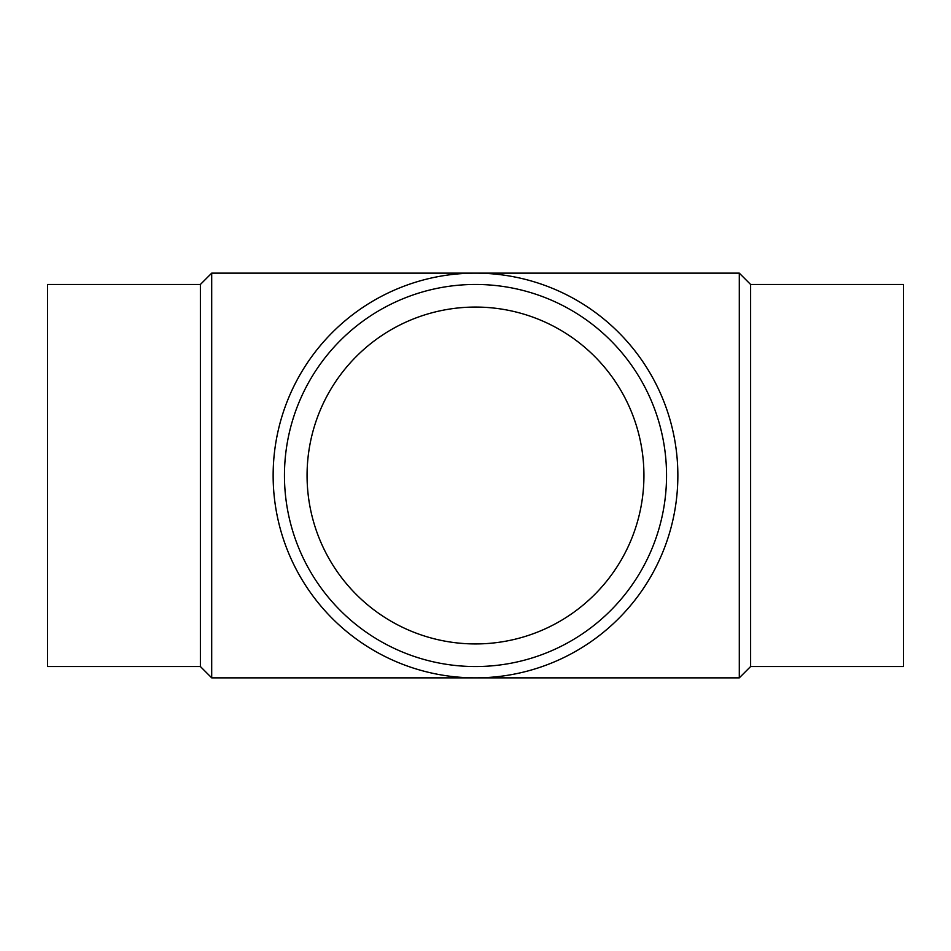 <?xml version="1.0" encoding="UTF-8"?>
<svg xmlns="http://www.w3.org/2000/svg" width="951" height="951" viewBox="0 0 951 951"><rect width="100%" height="100%" fill="white"/><g stroke="black" fill="none" stroke-linecap="round" stroke-linejoin="round"><path stroke-width="1.43" d="M200.388 284.456L47.55 284.456L47.55 666.544L200.388 666.544L200.388 284.456L211.704 273.139L739.296 273.139L739.296 677.861L750.612 666.544L750.612 284.456L739.296 273.139M200.388 666.544L211.704 677.861L211.704 273.139M750.612 666.544L903.45 666.544L903.45 284.456L750.612 284.456M666.544 475.5A191.044 191.044 0 0 0 475.5 284.456A191.044 191.044 0 0 0 284.456 475.5A191.044 191.044 0 0 0 475.5 666.544A191.044 191.044 0 0 0 666.544 475.5M677.861 475.5A202.361 202.361 0 0 0 475.5 273.139A202.361 202.361 0 0 0 273.139 475.5A202.361 202.361 0 0 0 475.5 677.861A202.361 202.361 0 0 0 677.861 475.5M307.066 475.5A168.434 168.434 0 0 1 475.5 307.066A168.434 168.434 0 0 1 643.934 475.5A168.434 168.434 0 0 1 475.5 643.934A168.434 168.434 0 0 1 307.066 475.5M211.704 677.861L739.296 677.861"/></g></svg>
